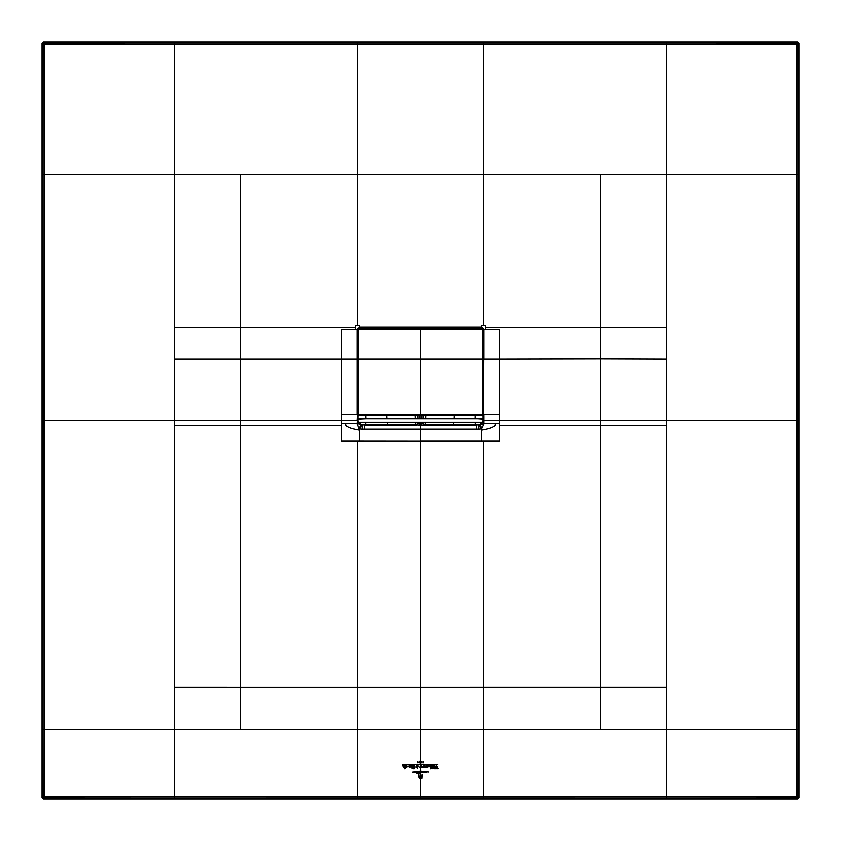 <?xml version="1.0" encoding="UTF-8"?>
<svg xmlns="http://www.w3.org/2000/svg" width="841" height="841" viewBox="0 0 841 841"><rect width="100%" height="100%" fill="white"/><g stroke="black" fill="none" stroke-linecap="round" stroke-linejoin="round"><path stroke-width="1.26" d="M483.607 329.598L499.396 329.63L499.396 359.012L483.943 359.002L483.943 329.294L485.562 329.294L485.562 325.488L481.756 325.478L481.756 327.096L483.943 329.294L483.543 420.5A12008.807 11963.109 -90 0 1 483.543 423.055L482.986 382.991M483.007 346.997L483.323 329.598L481.441 327.717L483.607 329.325L483.007 329.588M483.007 362.019L483.007 362.597M483.144 350.823L482.829 349.898M483.302 361.924L483.302 383.181M483.302 359.002L483.543 414.508M482.976 394.702L483.354 393.693A12008.807 11963.109 -90 0 1 483.365 396.847L483.007 396.836M357.898 422.066L357.698 420.836L357.457 423.044A12008.807 11963.109 90 0 1 357.457 420.5L357.457 414.508L357.057 420.5L341.604 420.5L341.604 414.508L357.057 414.508L357.057 329.294L359.275 327.433L357.057 329.294L355.438 329.294L355.438 325.488L359.244 325.478L359.244 327.096L481.756 327.096L359.275 327.433L357.677 329.598L357.993 346.997M483.06 414.192L483.102 419.06M483.26 420.468L481.441 424.043L478.876 424.905L479.854 424.894L483.091 422.108L483.039 418.955M483.102 422.066L483.302 420.836M480.505 424.821L481.693 428.563L483.943 423.969L483.543 423.055L483.407 423.769L479.854 424.894L480.579 428.868L478.781 429.015L478.876 424.905L478.781 429.015L476.374 429.015L476.374 424.905L420.5 424.978L420.5 429.015L362.219 429.015L362.198 424.905L361.146 424.894L357.909 422.108L483.102 422.108M483.943 423.044L483.943 414.508L499.396 414.508L499.396 423.349L494.645 423.349C496.579 425.956 492.269 428.164 481.693 429.972L481.693 441.052L499.396 441.052L499.396 425.283L600.8 425.283L600.8 420.5L666.493 420.5L666.493 425.283L600.8 425.283L600.779 729.567L483.628 729.567L483.628 796.826L666.493 796.784L666.493 729.567L796.816 729.567L796.847 796.847L666.493 796.784L666.493 798.109L44.153 798.109A1.262 1.262 -135 0 1 42.891 796.847L44.153 796.847L43.312 798.95L42.05 797.688L42.891 796.847L42.891 729.567L44.184 729.567L44.153 796.847L174.507 796.784L174.507 729.567L44.184 729.567L44.153 420.5L174.507 420.5L174.507 174.507L357.372 174.507L357.372 44.184L174.507 44.184L174.507 174.507L44.184 174.507L44.153 44.153L174.507 44.184L174.507 42.891L483.628 42.891L483.628 44.184L666.493 44.184L666.493 174.507L796.816 174.507L796.847 420.5L666.493 420.5L666.493 359.012L600.8 358.802L666.493 359.012L666.493 174.507L600.779 174.507L600.8 420.5L483.543 420.5M499.396 423.349L499.396 425.283M386.639 415.811L386.765 418.955M387.228 422.108L365.888 422.235M357.993 362.597L357.646 393.693A12008.807 11963.109 -90 0 0 357.635 396.847L357.698 420.836L359.559 424.043L362.124 424.905L362.219 429.015L360.421 428.868L361.146 424.894L357.467 423.296M359.559 424.043L360.589 423.349M363.333 424.779L364.626 424.905L364.626 429.015M359.307 429.972L357.057 423.349L346.355 423.349C344.432 425.956 348.742 428.174 359.307 429.972L359.307 441.052L341.604 441.052L341.604 425.283L240.2 425.283L240.2 420.5L174.507 420.5L174.507 425.283L240.2 425.283L240.221 687.192L174.507 687.181L174.507 729.567L240.221 729.567L240.221 687.192L420.5 687.192A8041.19 3.995 90 0 0 420.5 441.052L420.5 429.015L476.374 429.015M357.057 423.969L357.593 423.769M360.421 428.868L359.307 428.563L360.495 424.821M387.27 424.705L387.27 422.34L415.517 422.382L415.528 424.694L365.761 424.705M419.817 422.108L420.5 422.518L420.5 424.978L419.817 424.978L419.817 422.518L418.103 422.235A2.523 2.281 -79.4 0 1 415.811 424.758L415.528 424.694A2.523 2.281 100.6 0 0 417.809 422.182L415.507 422.108M415.391 418.955L415.275 415.811M425.725 415.811L425.609 418.955M425.493 422.108L423.191 422.182A2.523 2.281 -100.6 0 0 425.472 424.694L475.239 424.705M453.772 422.108L425.483 422.382L425.189 424.758A2.523 2.281 79.4 0 1 422.897 422.235L421.183 422.108M454.361 415.811L454.235 418.955M453.73 424.705L453.73 422.34L475.112 422.235M480.411 423.349L481.441 424.043M477.667 424.779L476.374 424.905M419.817 424.978L415.811 424.758M481.693 429.972L481.693 428.563L480.579 428.868M483.407 423.769L483.943 423.969M483.628 441.052A8041.221 3.995 -90 0 1 483.617 687.192L483.628 729.567L420.5 729.567L420.5 687.192L666.493 687.181L666.493 425.283M797.688 798.95L796.847 796.847L798.109 796.847L798.109 44.153L666.493 44.184L666.493 42.891L796.847 42.891A1.262 1.262 45 0 1 798.109 44.153L798.95 43.312L798.95 797.688L797.688 798.95L43.312 798.95M798.95 797.688L798.109 796.847A1.262 1.262 135 0 1 796.847 798.109L666.493 798.109M798.109 174.507L796.816 174.507L796.847 42.891L797.688 42.05L798.95 43.312M797.688 42.05L43.312 42.05L44.153 42.891L174.507 42.891M42.891 729.567L42.891 44.153L42.05 43.312L43.312 42.05M42.05 43.312L42.05 797.688M357.372 325.488L357.372 174.507L483.628 174.507L483.628 44.184L357.372 44.184L357.372 42.891M357.457 414.508L357.393 329.325L357.993 329.588M357.698 358.823L357.698 350.171M357.856 350.823L358.171 349.898M357.698 393.041L357.993 396.836M357.94 414.192L357.698 420.836M357.74 420.468L357.898 419.06M483.102 418.955L357.961 418.955M240.221 174.507L240.2 420.5L341.604 420.5L341.604 423.349L346.355 423.349M341.604 423.349L341.604 425.283M42.891 44.153A1.262 1.262 -45 0 1 44.153 42.891L44.153 44.153L42.891 44.153M42.891 174.507L44.184 174.507L44.153 420.5L42.891 420.5M341.604 414.508L341.604 329.63L357.393 329.598M357.993 361.041L357.698 361.924M357.856 350.077L357.993 361.22M420.5 653.878A8050.063 4.72 90 0 0 420.5 441.115L359.307 441.052M420.5 436.532L420.5 432.779M481.693 435.722L481.693 440.936M359.559 415.811L358.098 414.497L359.559 415.811L481.441 415.811L483.007 414.245L483.007 329.472L481.441 327.969L420.5 327.969L481.441 328.053L483.007 329.535M482.618 329.556L482.934 414.245L481.441 415.422L420.5 415.422L420.5 328.053L359.559 328.053L358.077 329.472L357.993 414.245L357.993 329.483L359.559 327.969L481.441 328.389L482.618 329.556L482.618 414.245M483.007 414.245L481.441 415.727L420.5 415.727L420.5 328.389L359.559 328.389L358.382 329.556L358.14 414.487M359.559 415.422L420.5 415.422L359.559 415.422L358.382 414.245M483.207 353.178L483.207 357.909M483.039 419.323L475.112 418.744L483.123 418.744L483.186 410.156M483.123 418.744L475.133 418.955M482.24 422.171L475.112 422.182L482.271 422.108M482.587 422.182L475.133 422.108M475.112 422.308L475.428 424.779L479.507 424.663L482.566 422.308M475.176 415.591L475.112 418.744M365.888 422.308L365.572 424.779L362.503 424.779L359.769 423.864L358.434 422.308L365.888 422.182L358.729 422.108M358.413 422.182L365.867 422.108M365.867 418.955L357.961 419.323M365.824 415.591L365.888 418.744L357.877 418.744L358.098 409.819M357.877 418.744L365.888 418.744M357.898 418.955L357.898 422.108M357.372 441.052A8041.221 3.995 -90 0 0 357.383 687.192L357.372 796.826L420.5 796.826L420.5 778.703L422.014 778.093L420.5 778.945L418.965 777.158L418.965 774.267L419.323 777.137L420.5 778.703L419.564 777.284L420.5 778.272L421.604 777.126L421.961 774.267L421.961 777.137L420.5 778.472L420.5 773.405L417.094 773.468L420.5 773.405M426.093 772.763L414.834 772.763L420.5 772.164L426.093 772.763M412.51 772.175L420.5 771.186L428.447 772.027L420.5 771.439L412.51 772.175M421.457 767.097L420.91 765.825L420.689 767.476L419.785 767.476L421.194 764.774L421.74 764.248L421.152 765.268L422.361 767.381L421.215 767.381M421.74 764.248L421.33 764.858M420.857 764.259L402.807 764.406L420.857 764.259M433.683 768.211L434.25 768.211L433.683 768.211M419.785 762.545L420.5 761.62L419.533 762.787L419.533 761.179L419.785 762.545M420.5 761.767L420.5 766.382M418.198 762.44L417.809 761.231L418.44 762.377L417.567 762.44L418.198 762.44M418.145 761.883L417.809 761.231L418.051 761.957M417.872 762.766L417.609 762.135M423.191 761.336L423.244 762.766L423.191 761.336M421.993 762.819L421.152 762.745L421.888 761.137L421.33 762.524L421.993 762.819M437.751 764.248L422.518 764.406L437.751 764.248M423.717 767.528L422.655 766.403L423.717 765.268L423.16 766.403L423.717 767.528M423.969 765.268L425.031 766.403L423.969 767.528L424.526 766.393L423.969 765.268M412.847 765.447L412.122 766.246L413.215 767.024L412.321 767.917L413.215 768.779L411.785 767.97L412.447 767.171L412.069 765.489L412.847 765.447M411.543 766.267L412.069 765.489M413.509 765.741L413.099 765.299L414.466 765.321L414.466 768.769L413.509 768.779L413.509 765.741M409.62 767.528L408.547 766.403L409.62 765.268L409.052 766.403L409.62 767.528M409.872 765.268L410.913 766.403L409.872 767.528L410.408 766.393L409.872 765.268M436.363 765.247L438.108 768.769L436.584 768.769L436.069 765.983L435.649 768.769L434.482 768.769L436.363 765.247M435.365 767.875L435.27 768.506M432.852 768.527L432.053 768.811L431.748 765.321L432.863 765.321L432.852 768.527M431.275 768.527L430.466 768.811L430.171 765.321L431.275 765.321L431.275 768.527M425.63 767.57L425.914 765.321L427.049 765.321L426.997 767.297L425.304 767.318M406.655 765.457L405.877 765.899L407.927 766.382L405.93 767.024L406.771 767.413L407.401 766.424L406.655 765.457M403.165 766.698L402.85 765.321L403.943 765.321L404.122 767.328L404.7 767.013L404.395 765.321L405.509 765.321L405.467 768.558L404.7 768.811L404.7 767.181L403.943 767.539L403.165 766.698M433.693 765.688L434.513 765.321L434.492 767.297L433.693 767.56L433.693 765.688M427.543 766.687L429.057 766.834L428.342 765.457L427.533 765.899L428.49 765.268L429.635 766.382L427.543 766.687M416.684 765.941L417.746 766.771L417.094 765.478L418.513 766.025L417.462 768.169L416.779 766.056L416.758 767.045L415.927 767.045L416.684 765.941M417.746 766.771L417.199 765.604M417.462 768.169L416.873 767.665M499.396 414.508L499.396 359.012L600.8 358.802M483.302 358.823L483.302 350.171M483.155 360.821L483.144 350.171L483.281 361.746M485.562 327.412L666.493 327.349M481.441 328.389L481.441 327.717L359.559 327.717L359.559 328.389M483.302 393.041L482.986 393.966M494.645 423.349L483.533 423.296M483.628 325.488L483.628 174.507L600.779 174.507M420.5 330.944L420.5 330.345M364.626 424.905L417.241 424.905L418.713 422.392M422.287 422.392L423.759 424.905L425.189 424.758M423.422 415.811L423.307 418.955M422.897 415.811L422.897 418.955M421.183 418.955L421.183 415.811M420.5 422.518L421.183 422.518L421.183 424.978M417.578 415.811L417.693 418.955M418.103 418.955L418.103 415.811M419.817 415.811L419.817 418.955M420.5 441.052L481.693 441.052M798.109 729.567L796.816 729.567L796.847 420.5L798.109 420.5M666.493 687.181L666.493 729.567L600.779 729.567M240.221 729.567L420.5 729.567L420.5 761.62M420.5 767.476L420.5 771.186M420.5 771.439L420.5 772.164M420.5 772.427L420.5 773.142M174.507 798.109L174.507 796.784L357.372 796.826L357.372 798.109M483.628 798.109L483.628 796.826L420.5 796.826L420.5 798.109M174.507 327.349L355.438 327.412M357.698 359.002L174.507 359.012M357.856 350.171L357.845 360.821M358.014 393.966L357.698 392.978M357.057 423.044L357.457 420.5M483.628 42.891L666.493 42.891M174.507 425.283L174.507 687.181M483.617 441.115A8050.094 4.72 -90 0 1 483.617 653.878M482.923 358.991L358.077 358.991M482.923 329.609L358.077 329.609M358.119 414.613L482.881 414.613M482.25 415.591L483.123 415.591M358.75 415.591L357.877 415.591M483.302 392.978L483.291 394.429"/></g></svg>
